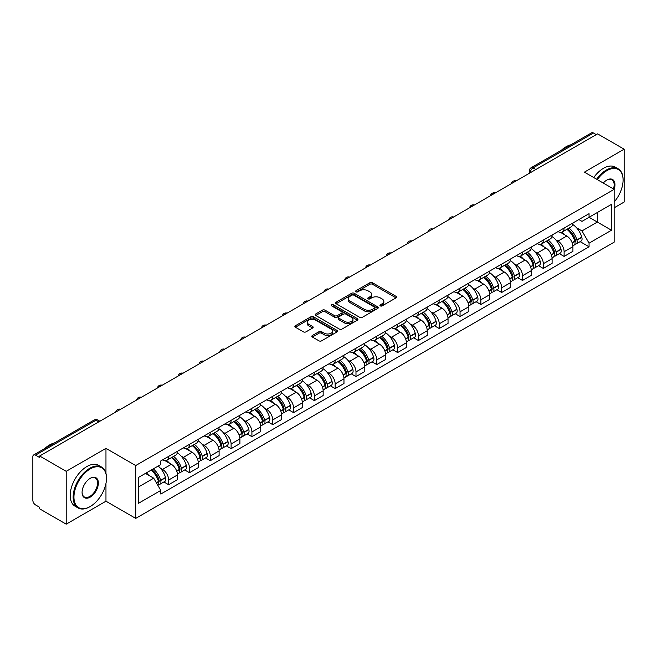 <?xml version="1.0" encoding="UTF-8"?>
<svg xmlns="http://www.w3.org/2000/svg" width="657" height="657" viewBox="0 0 657 657"><rect width="100%" height="100%" fill="white"/><g stroke="black" fill="none" stroke-linecap="round" stroke-linejoin="round"><path stroke-width="0.99" d="M380.304 305.891A1.298 0.747 0 0 0 382.136 305.891L396.048 297.859A1.856 1.068 0 0 0 396.59 297.104A1.856 1.068 0 0 0 396.048 296.348L372.478 282.74A1.856 1.068 0 0 0 369.858 282.74L355.946 290.772A1.298 0.747 0 0 0 355.568 291.297A1.298 0.747 0 0 0 355.946 291.831A1.298 0.747 0 0 0 357.778 291.831L359.576 290.788A5.929 3.425 0 0 1 367.961 290.788L369.924 291.922A5.929 3.425 0 0 1 371.657 294.344A5.929 3.425 0 0 1 369.924 296.767L368.125 297.802A1.298 0.747 0 0 0 367.748 298.335A1.298 0.747 0 0 0 368.125 298.861A1.298 0.747 0 0 0 369.957 298.861L371.755 297.818A5.929 3.425 0 0 1 380.14 297.818L382.103 298.951A5.929 3.425 0 0 1 383.836 301.374A5.929 3.425 0 0 1 382.103 303.797L380.304 304.832A1.298 0.747 0 0 0 379.927 305.365A1.298 0.747 0 0 0 380.304 305.891L380.304 304.832M312.371 335.513A1.856 1.068 0 0 0 311.829 336.269A1.856 1.068 0 0 0 312.371 337.025L318.982 340.843A1.856 1.068 0 0 0 321.602 340.843L337.057 331.916A1.856 1.068 0 0 0 337.599 331.161A1.856 1.068 0 0 0 337.057 330.405L313.479 316.797A1.856 1.068 0 0 0 310.86 316.797L295.412 325.724A1.856 1.068 0 0 0 294.87 326.48A1.856 1.068 0 0 0 295.412 327.235L303.403 331.842A1.856 1.068 0 0 0 306.014 331.842L312.633 328.024A1.856 1.068 0 0 0 313.175 327.268A1.856 1.068 0 0 0 312.633 326.513L308.667 324.23A4.952 2.858 0 0 1 307.221 322.201A4.952 2.858 0 0 1 310.276 319.565A4.952 2.858 0 0 1 315.672 320.181L331.194 329.141A4.952 2.858 0 0 1 332.647 331.161A4.952 2.858 0 0 1 329.584 333.805A4.952 2.858 0 0 1 324.188 333.189L321.602 331.695A1.856 1.068 0 0 0 318.982 331.695L312.371 335.513L312.371 337.025M135.712 465.55L105.966 448.37L66.201 471.324L39.658 455.999L597.599 133.872L624.15 149.196L584.393 172.15L614.147 189.331L135.712 465.55L135.712 518.389L614.147 242.17L614.147 189.331A11.506 6.644 -60 0 0 606.805 180.084L606.805 180.084A11.506 6.644 -60 0 0 603.274 183.057M359.708 317.331A1.856 1.068 0 0 0 362.327 317.331L377.783 308.404A1.856 1.068 0 0 0 378.325 307.648A1.856 1.068 0 0 0 377.783 306.893L354.213 293.285A1.856 1.068 0 0 0 351.594 293.285L336.138 302.204A1.856 1.068 0 0 0 335.596 302.959A1.856 1.068 0 0 0 336.138 303.715L359.708 317.331M332.138 306.17A1.298 0.747 0 0 1 333.452 306.359L357.392 320.181L341.969 329.083A1.856 1.068 0 0 1 339.349 329.083L315.771 315.475L315.771 313.964A1.856 1.068 0 0 0 315.229 314.719A1.856 1.068 0 0 0 315.771 315.475M315.771 313.964L322.39 310.145A1.856 1.068 0 0 1 325.01 310.145L334.569 315.664A1.856 1.068 0 0 0 337.189 315.664L341.574 313.134A1.856 1.068 0 0 0 342.116 312.379A1.856 1.068 0 0 0 341.574 311.623L331.621 305.875A1.298 0.747 0 0 1 331.243 305.341A1.298 0.747 0 0 1 332.04 304.651A1.298 0.747 0 0 1 333.452 304.815L357.416 318.653A1.856 1.068 0 0 1 357.958 319.409A1.856 1.068 0 0 1 357.416 320.164L357.416 318.653M66.201 471.324L66.201 524.163L39.658 508.838L39.658 507.294L35.519 504.913A3.77 2.176 -120 0 1 32.85 500.289L32.85 456.689A3.77 2.176 -120 0 1 33.63 454.964L94.066 420.069A3.77 2.176 60 0 1 95.955 420.258L35.519 455.145A3.77 2.176 -120 0 0 33.63 454.964M614.147 207.817L624.15 202.036L624.15 149.196M66.201 524.163L105.966 501.209L135.712 518.389M39.658 455.999L39.658 457.535L35.519 455.145M535.825 169.531L533.024 167.913A3.77 2.176 60 0 0 531.143 167.724L591.579 132.837A3.77 2.176 60 0 1 593.468 133.018L533.024 167.913A3.77 2.176 120 0 0 530.355 172.536L530.355 172.692M596.269 134.636L593.468 133.018M564.108 228.069A8.681 5.01 60 0 1 562.318 231.97L571.122 226.887A8.681 5.01 -120 0 0 572.92 222.986M555.756 239.805L557.974 241.094A8.681 5.01 60 0 1 564.117 251.721L572.92 246.638A8.681 5.01 -120 0 0 566.777 236.011L560.478 232.364M572.92 246.638L572.92 251.335L564.117 256.419L559.337 253.659M562.318 231.97A8.681 5.01 60 0 1 558.039 231.576M564.117 251.721L564.117 256.419M543.298 240.092A8.681 5.01 60 0 1 541.499 243.985L550.311 238.902A8.681 5.01 -120 0 0 552.102 235.009M538.526 265.683L543.298 268.434L552.102 263.35L552.102 258.653A8.681 5.01 -120 0 0 545.967 248.026L539.668 244.388M541.499 243.985A8.681 5.01 60 0 1 537.229 243.591M534.946 251.828L537.163 253.109A8.681 5.01 60 0 1 543.298 263.736L543.298 268.434M522.487 252.107A8.681 5.01 60 0 1 520.689 256L529.493 250.917A8.681 5.01 -120 0 0 531.291 247.024M517.708 277.697L522.487 280.449L531.291 275.365L531.291 270.668A8.681 5.01 -120 0 0 525.157 260.041L518.849 256.402M520.689 256A8.681 5.01 60 0 1 516.418 255.606M514.127 263.843L516.353 265.124A8.681 5.01 60 0 1 522.487 275.751L522.487 280.449M501.677 264.122A8.681 5.01 60 0 1 499.878 268.015L508.682 262.931A8.681 5.01 -120 0 0 510.481 259.039M496.897 289.712L501.677 292.472L510.481 287.388L510.481 282.682A8.681 5.01 -120 0 0 504.346 272.055L498.039 268.417M499.878 268.015A8.681 5.01 60 0 1 495.6 267.629M493.317 275.858L495.534 277.139A8.681 5.01 60 0 1 501.677 287.766L501.677 292.472M480.858 276.137A8.681 5.01 60 0 1 479.06 280.038L487.872 274.946A8.681 5.01 -120 0 0 489.67 271.054M476.087 301.727L480.858 304.487L489.67 299.403L489.67 294.706A8.681 5.01 -120 0 0 483.527 284.07L477.228 280.432M479.06 280.038A8.681 5.01 60 0 1 474.789 279.644M472.506 287.873L474.724 289.154A8.681 5.01 60 0 1 480.858 299.789L480.858 304.487M460.048 288.152A8.681 5.01 60 0 1 458.249 292.053L467.053 286.969A8.681 5.01 -120 0 0 468.852 283.068M455.276 313.742L460.048 316.502L468.852 311.418L468.852 306.72A8.681 5.01 -120 0 0 462.717 296.085L456.418 292.447M458.249 292.053A8.681 5.01 60 0 1 453.979 291.659M451.688 299.888L453.913 301.169A8.681 5.01 60 0 1 460.048 311.804L460.048 316.502M439.237 300.167A8.681 5.01 60 0 1 437.439 304.068L446.243 298.984A8.681 5.01 -120 0 0 448.041 295.083M434.458 325.757L439.237 328.516L448.041 323.433L448.041 318.735A8.681 5.01 -120 0 0 441.906 308.108L435.599 304.462M437.439 304.068A8.681 5.01 60 0 1 433.168 303.674M430.877 311.903L433.094 313.192A8.681 5.01 60 0 1 439.237 323.819L439.237 328.516M418.419 312.19A8.681 5.01 60 0 1 416.628 316.083L425.432 310.999A8.681 5.01 -120 0 0 427.231 307.106M413.647 337.772L418.419 340.531L427.231 335.448L427.231 330.75A8.681 5.01 -120 0 0 421.088 320.123L414.789 316.485M416.628 316.083A8.681 5.01 60 0 1 412.35 315.688M410.067 323.926L412.284 325.207A8.681 5.01 60 0 1 418.419 335.834L418.419 340.531M397.608 324.205A8.681 5.01 60 0 1 395.81 328.098L404.613 323.014A8.681 5.01 -120 0 0 406.412 319.121M392.837 349.795L397.608 352.546L406.412 347.463L406.412 342.765A8.681 5.01 -120 0 0 400.277 332.138L393.978 328.5M395.81 328.098A8.681 5.01 60 0 1 391.539 327.703M389.256 335.941L391.473 337.222A8.681 5.01 60 0 1 397.608 347.849L397.608 352.546M376.798 336.22A8.681 5.01 60 0 1 374.999 340.112L383.803 335.029A8.681 5.01 -120 0 0 385.602 331.136M372.018 361.81L376.798 364.569L385.602 359.478L385.602 354.78A8.681 5.01 -120 0 0 379.467 344.153L373.16 340.515M374.999 340.112A8.681 5.01 60 0 1 370.729 339.726M368.437 347.955L370.663 349.237A8.681 5.01 60 0 1 376.798 359.864L376.798 364.569M355.987 348.235A8.681 5.01 60 0 1 354.189 352.127L362.993 347.044A8.681 5.01 -120 0 0 364.791 343.151M351.208 373.825L355.987 376.584L364.791 371.501L364.791 366.803A8.681 5.01 -120 0 0 358.648 356.168L352.349 352.53M354.189 352.127A8.681 5.01 60 0 1 349.91 351.741M347.627 359.97L349.844 361.251A8.681 5.01 60 0 1 355.987 371.887L355.987 376.584M335.169 360.25A8.681 5.01 60 0 1 333.37 364.15L342.182 359.067A8.681 5.01 -120 0 0 343.972 355.166M330.397 385.84L335.169 388.599L343.972 383.516L343.972 378.818A8.681 5.01 -120 0 0 337.838 368.183L331.539 364.545M333.37 364.15A8.681 5.01 60 0 1 329.1 363.756M326.816 371.985L329.034 373.266A8.681 5.01 60 0 1 335.169 383.902L335.169 388.599M314.358 372.264A8.681 5.01 60 0 1 312.56 376.165L321.363 371.082A8.681 5.01 -120 0 0 323.162 367.181M309.587 397.855L314.358 400.614L323.162 395.53L323.162 390.833A8.681 5.01 -120 0 0 317.027 380.198L310.72 376.56M312.56 376.165A8.681 5.01 60 0 1 308.289 375.771M305.998 384L308.223 385.289A8.681 5.01 60 0 1 314.358 395.916L314.358 400.614M293.548 384.288A8.681 5.01 60 0 1 291.749 388.18L300.553 383.097A8.681 5.01 -120 0 0 302.351 379.204M288.768 409.869L293.548 412.629L302.351 407.545L302.351 402.848A8.681 5.01 -120 0 0 296.217 392.221L289.909 388.583M291.749 388.18A8.681 5.01 60 0 1 287.479 387.786M285.187 396.023L287.405 397.304A8.681 5.01 60 0 1 293.548 407.931L293.548 412.629M272.729 396.302A8.681 5.01 60 0 1 270.939 400.195L279.742 395.112A8.681 5.01 -120 0 0 281.541 391.219M267.957 421.893L272.729 424.644L281.541 419.56L281.541 414.863A8.681 5.01 -120 0 0 275.398 404.236L269.099 400.598M270.939 400.195A8.681 5.01 60 0 1 266.66 399.801M264.377 408.038L266.594 409.319A8.681 5.01 60 0 1 272.729 419.946L272.729 424.644M251.918 408.317A8.681 5.01 60 0 1 250.12 412.21L258.924 407.126A8.681 5.01 -120 0 0 260.722 403.234M247.147 433.907L251.918 436.659L260.722 431.575L260.722 426.878A8.681 5.01 -120 0 0 254.588 416.251L248.289 412.612M250.12 412.21A8.681 5.01 60 0 1 245.849 411.824M243.558 420.053L245.784 421.334A8.681 5.01 60 0 1 251.918 431.961L251.918 436.659M231.108 420.332A8.681 5.01 60 0 1 229.309 424.225L238.113 419.141A8.681 5.01 -120 0 0 239.912 415.249M226.328 445.922L231.108 448.682L239.912 443.598L239.912 438.892A8.681 5.01 -120 0 0 233.777 428.265L227.47 424.627M229.309 424.225A8.681 5.01 60 0 1 225.039 423.839M222.748 432.068L224.973 433.349A8.681 5.01 60 0 1 231.108 443.984L231.108 448.682M210.289 432.347A8.681 5.01 60 0 1 208.499 436.248L217.303 431.164A8.681 5.01 -120 0 0 219.101 427.264M205.518 457.937L210.289 460.697L219.101 455.613L219.101 450.916A8.681 5.01 -120 0 0 212.958 440.28L206.659 436.642M208.499 436.248A8.681 5.01 60 0 1 204.22 435.854M201.937 444.083L204.155 445.364A8.681 5.01 60 0 1 210.289 455.999L210.289 460.697M189.479 444.362A8.681 5.01 60 0 1 187.68 448.263L196.492 443.179A8.681 5.01 -120 0 0 198.283 439.278M184.707 469.952L189.479 472.712L198.283 467.628L198.283 462.93A8.681 5.01 -120 0 0 192.148 452.295L185.849 448.657M187.68 448.263A8.681 5.01 60 0 1 183.41 447.869M181.127 456.098L183.344 457.379A8.681 5.01 60 0 1 189.479 468.014L189.479 472.712M168.668 456.385A8.681 5.01 60 0 1 166.87 460.278L175.674 455.194A8.681 5.01 -120 0 0 177.472 451.302M163.889 481.967L168.668 484.726L177.472 479.643L177.472 474.945A8.681 5.01 -120 0 0 171.337 464.318L165.03 460.68M166.87 460.278A8.681 5.01 60 0 1 162.599 459.884M160.308 468.121L162.534 469.402A8.681 5.01 60 0 1 168.668 480.029L168.668 484.726M578.858 219.561L581.987 221.368L611.478 204.352L597.336 212.515L597.336 222.066L581.987 230.927L576.567 227.79M138.381 487.034L153.722 478.181L160.793 490.426L138.381 503.369L138.381 477.483L160.793 464.548L160.793 460.927L589.058 213.673L589.058 217.286L611.478 230.229L589.058 243.172L581.987 230.927M611.478 204.352L611.478 230.229M160.793 490.426L160.793 494.048L589.058 246.794L589.058 243.172M105.966 448.37L105.966 473.344M105.966 483.412L105.966 501.209M153.722 478.181L145.452 473.401M580.147 241.645L589.058 246.794M380.822 306.072L382.103 305.333A5.929 3.425 0 0 0 383.836 302.918L383.836 301.374M371.657 294.344L371.657 295.88A5.929 3.425 0 0 1 369.924 298.303L368.643 299.042M396.023 297.876L372.478 284.276A1.856 1.068 0 0 0 369.858 284.276L356.464 292.012M377.783 306.893L377.783 308.404L354.213 294.829A1.856 1.068 0 0 0 351.594 294.829L336.162 303.731M374.506 308.182A1.298 0.747 0 0 0 374.884 307.648A1.298 0.747 0 0 0 374.506 307.123L353.819 295.174A1.298 0.747 0 0 0 351.98 295.174L350.082 296.274A5.929 3.425 0 0 0 348.35 298.689A5.929 3.425 0 0 0 350.082 301.111L364.224 309.275A5.929 3.425 0 0 0 372.609 309.275L374.506 308.182L374.506 309.718A1.298 0.747 0 0 0 374.884 309.192L374.884 307.648M348.35 298.689L348.35 300.233A5.929 3.425 0 0 0 350.082 302.647L350.082 301.111M374.506 309.718L372.609 310.818A5.929 3.425 0 0 1 364.224 310.818L350.082 302.647M315.795 315.491L322.39 311.689L322.39 310.145M342.116 312.379L342.116 313.915A1.856 1.068 0 0 1 341.574 314.67L337.189 317.208A1.856 1.068 0 0 1 334.569 317.208L325.01 311.689A1.856 1.068 0 0 0 322.39 311.689M344.49 321.388A4.952 2.858 0 0 0 349.885 322.012A4.952 2.858 0 0 0 352.94 319.368A4.952 2.858 0 0 0 351.495 317.347L346.025 314.194A1.856 1.068 0 0 0 343.406 314.194L339.02 316.723A1.856 1.068 0 0 0 338.478 317.479A1.856 1.068 0 0 0 339.02 318.234L344.49 321.388L344.49 322.932A4.952 2.858 0 0 0 349.885 323.556A4.952 2.858 0 0 0 352.94 320.912L352.94 319.368M338.478 317.479L338.478 319.023A1.856 1.068 0 0 0 339.02 319.778L339.02 318.234M344.49 322.932L339.02 319.778M332.647 331.161L332.647 332.705A4.952 2.858 0 0 1 329.584 335.349A4.952 2.858 0 0 1 324.188 334.725L321.602 333.23A1.856 1.068 0 0 0 318.982 333.23L312.395 337.041M307.221 322.201L307.221 323.745A4.952 2.858 0 0 0 308.667 325.765L308.667 324.23M312.609 328.04L308.667 325.765M337.033 331.933L313.479 318.341A1.856 1.068 0 0 0 310.86 318.341L295.436 327.243M567.385 229.038A11.883 6.866 60 0 1 567.451 229.071A11.883 6.866 60 0 1 575.269 239.739L575.343 239.986A2.308 1.33 60 0 1 574.974 241.801A2.308 1.33 60 0 1 574.924 241.833M566.868 229.342A14.339 8.278 60 0 1 574.752 241.168L574.818 241.415A4.763 2.751 60 0 1 574.07 245.16L572.879 245.841M574.883 244.108A4.763 2.751 -120 0 0 576.197 243.928A4.763 2.751 -120 0 0 576.953 240.183L576.887 239.936A14.339 8.278 -120 0 0 569.003 228.11M572.74 224.513A14.339 8.278 60 0 1 581.757 237.128L581.823 237.374A4.763 2.751 60 0 1 581.067 241.119L576.197 243.928M561.981 232.135A14.339 8.278 60 0 1 564.971 234.96M571.943 234.984L573.775 236.035M546.575 241.053A11.883 6.866 60 0 1 546.632 241.094A11.883 6.866 60 0 1 554.459 251.754L554.524 252.001A2.308 1.33 60 0 1 554.163 253.816A2.308 1.33 60 0 1 554.106 253.848M546.057 241.357A14.339 8.278 60 0 1 553.933 253.191L554.007 253.438A4.763 2.751 60 0 1 553.251 257.174L552.069 257.856M554.065 256.123A4.763 2.751 -120 0 0 555.387 255.943A4.763 2.751 -120 0 0 556.142 252.206L556.068 251.96A14.339 8.278 -120 0 0 548.193 240.125M551.921 236.528A14.339 8.278 60 0 1 560.938 249.143L561.012 249.389A4.763 2.751 60 0 1 560.257 253.134L555.387 255.943M541.163 244.149A14.339 8.278 60 0 1 544.16 246.983M551.133 246.999L552.956 248.05M525.764 253.076A11.883 6.866 60 0 1 525.822 253.109A11.883 6.866 60 0 1 533.64 263.777L533.714 264.024A2.308 1.33 60 0 1 533.353 265.839A2.308 1.33 60 0 1 533.295 265.863M525.239 253.372A14.339 8.278 60 0 1 533.123 265.206L533.197 265.453A4.763 2.751 60 0 1 532.441 269.189L531.258 269.879M533.254 268.138A4.763 2.751 -120 0 0 534.576 267.957A4.763 2.751 -120 0 0 535.324 264.221L535.258 263.974A14.339 8.278 -120 0 0 527.374 252.14M531.111 248.543A14.339 8.278 60 0 1 540.128 261.158L540.194 261.404A4.763 2.751 60 0 1 539.446 265.149L534.576 267.957M520.352 256.164A14.339 8.278 60 0 1 523.35 258.998M530.322 259.014L532.145 260.073M504.946 265.091A11.883 6.866 60 0 1 505.011 265.124A11.883 6.866 60 0 1 512.83 275.792L512.903 276.039A2.308 1.33 60 0 1 512.534 277.854A2.308 1.33 60 0 1 512.485 277.878M504.428 265.387A14.339 8.278 60 0 1 512.312 277.221L512.378 277.468A4.763 2.751 60 0 1 511.631 281.204L510.44 281.894M512.444 280.153A4.763 2.751 -120 0 0 513.766 279.972A4.763 2.751 -120 0 0 514.513 276.236L514.447 275.989A14.339 8.278 -120 0 0 506.563 264.155M510.3 260.558A14.339 8.278 60 0 1 519.317 273.181L519.383 273.427A4.763 2.751 60 0 1 518.636 277.164L513.766 279.972M499.542 268.187A14.339 8.278 60 0 1 502.531 271.012M509.504 271.029L511.335 272.088M484.135 277.106A11.883 6.866 60 0 1 484.193 277.139A11.883 6.866 60 0 1 492.019 287.807L492.085 288.053A2.308 1.33 60 0 1 491.723 289.868A2.308 1.33 60 0 1 491.674 289.893M483.618 277.402A14.339 8.278 60 0 1 491.493 289.236L491.567 289.482A4.763 2.751 60 0 1 490.812 293.227L489.629 293.909M491.633 292.168A4.763 2.751 -120 0 0 492.947 291.995A4.763 2.751 -120 0 0 493.703 288.251L493.629 288.004A14.339 8.278 -120 0 0 485.753 276.17M489.49 272.581A14.339 8.278 60 0 1 498.499 285.195L498.573 285.442A4.763 2.751 60 0 1 497.817 289.179L492.947 291.995M478.723 280.202A14.339 8.278 60 0 1 481.721 283.027M488.693 283.044L490.524 284.103M463.325 289.121A11.883 6.866 60 0 1 463.382 289.154A11.883 6.866 60 0 1 471.209 299.822L471.274 300.068A2.308 1.33 60 0 1 470.913 301.883A2.308 1.33 60 0 1 470.855 301.908M462.807 289.425A14.339 8.278 60 0 1 470.683 301.251L470.757 301.497A4.763 2.751 60 0 1 470.001 305.242L468.819 305.924M470.814 304.183A4.763 2.751 -120 0 0 472.137 304.01A4.763 2.751 -120 0 0 472.892 300.265L472.818 300.019A14.339 8.278 -120 0 0 464.942 288.193M468.671 284.596A14.339 8.278 60 0 1 477.688 297.21L477.762 297.457A4.763 2.751 60 0 1 477.007 301.193L472.137 304.01M457.913 292.217A14.339 8.278 60 0 1 460.91 295.042M467.883 295.067L469.706 296.118M614.147 202.019A23.02 13.288 120 0 0 623.082 180.084A23.02 13.288 120 0 0 606.805 170.689A23.02 13.288 120 0 0 597.353 179.632M596.671 179.238A23.586 13.616 -60 0 1 606.403 169.991A23.586 13.616 -60 0 1 618.196 168.824A23.586 13.616 -60 0 1 623.082 179.624A23.586 13.616 -60 0 1 623.082 179.854M613.441 188.92A10.947 6.315 120 0 0 611.881 179.772A10.947 6.315 120 0 0 606.6 180.207M561.349 150.289A23.586 13.616 -60 0 1 566.112 146.733A23.586 13.616 -60 0 1 570.884 144.786M593.731 177.546A23.586 13.616 -60 0 1 603.471 168.299A23.586 13.616 -60 0 1 615.264 167.133L618.196 168.824M89.82 506.761L90.223 506.522A23.02 13.288 120 0 0 106.5 478.337A23.02 13.288 120 0 0 90.223 468.934A23.02 13.288 120 0 0 73.945 497.127A23.02 13.288 120 0 0 90.223 506.522L89.82 506.761A23.586 13.616 -60 0 1 78.027 507.927A23.586 13.616 -60 0 1 74.413 489.03A23.586 13.616 -60 0 1 89.82 468.244A23.586 13.616 -60 0 1 101.613 467.078A23.586 13.616 -60 0 1 106.5 477.869A23.586 13.616 -60 0 1 106.491 478.107M90.223 478.337L90.223 478.337A11.506 6.644 -60 0 1 98.361 483.035A11.506 6.644 -60 0 1 90.223 497.127A11.506 6.644 -60 0 1 82.084 492.43A11.506 6.644 -60 0 1 90.223 478.337L90.223 478.337M82.084 492.192A10.947 6.315 120 0 0 84.351 496.979A10.947 6.315 120 0 0 89.82 496.437A10.947 6.315 120 0 0 96.965 486.796A10.947 6.315 120 0 0 95.29 478.025A10.947 6.315 120 0 0 90.017 478.452M44.758 448.534A23.586 13.616 -60 0 1 49.53 444.978A23.586 13.616 -60 0 1 54.293 443.032M78.027 507.927L75.095 506.227A23.586 13.616 -60 0 1 71.473 487.33A23.586 13.616 -60 0 1 86.88 466.552A23.586 13.616 -60 0 1 98.673 465.378L101.613 467.078M442.514 301.136A11.883 6.866 60 0 1 442.572 301.169A11.883 6.866 60 0 1 450.39 311.837L450.464 312.083A2.308 1.33 60 0 1 450.094 313.898A2.308 1.33 60 0 1 450.045 313.931M441.989 301.44A14.339 8.278 60 0 1 449.873 313.266L449.938 313.512A4.763 2.751 60 0 1 449.191 317.257L448 317.939M450.004 316.206A4.763 2.751 -120 0 0 451.326 316.025A4.763 2.751 -120 0 0 452.073 312.28L452.008 312.034A14.339 8.278 -120 0 0 444.124 300.208M447.86 296.611A14.339 8.278 60 0 1 456.878 309.225L456.944 309.472A4.763 2.751 60 0 1 456.196 313.208L451.326 316.025M437.102 304.232A14.339 8.278 60 0 1 440.091 307.057M447.064 307.082L448.895 308.133M421.695 313.151A11.883 6.866 60 0 1 421.761 313.192A11.883 6.866 60 0 1 429.579 323.852L429.645 324.098A2.308 1.33 60 0 1 429.284 325.913A2.308 1.33 60 0 1 429.235 325.946M421.178 313.455A14.339 8.278 60 0 1 429.062 325.289L429.128 325.535A4.763 2.751 60 0 1 428.372 329.272L427.19 329.954M429.193 328.221A4.763 2.751 -120 0 0 430.507 328.04A4.763 2.751 -120 0 0 431.263 324.303L431.189 324.057A14.339 8.278 -120 0 0 423.313 312.223M427.05 308.626A14.339 8.278 60 0 1 436.059 321.24L436.133 321.487A4.763 2.751 60 0 1 435.377 325.231L430.507 328.04M416.283 316.247A14.339 8.278 60 0 1 419.281 319.072M426.253 319.097L428.085 320.148M400.885 325.174A11.883 6.866 60 0 1 400.942 325.207A11.883 6.866 60 0 1 408.769 335.875L408.835 336.121A2.308 1.33 60 0 1 408.473 337.936A2.308 1.33 60 0 1 408.416 337.961M400.368 325.47A14.339 8.278 60 0 1 408.243 337.304L408.317 337.55A4.763 2.751 60 0 1 407.562 341.287L406.379 341.977M408.375 340.236A4.763 2.751 -120 0 0 409.697 340.055A4.763 2.751 -120 0 0 410.453 336.318L410.379 336.072A14.339 8.278 -120 0 0 402.503 324.238M406.231 320.641A14.339 8.278 60 0 1 415.249 333.255L415.323 333.501A4.763 2.751 60 0 1 414.567 337.246L409.697 340.055M395.473 328.262A14.339 8.278 60 0 1 398.471 331.095M405.443 331.112L407.266 332.171M380.075 337.189A11.883 6.866 60 0 1 380.132 337.222A11.883 6.866 60 0 1 387.95 347.89L388.024 348.136A2.308 1.33 60 0 1 387.655 349.951A2.308 1.33 60 0 1 387.605 349.976M379.549 337.484A14.339 8.278 60 0 1 387.433 349.319L387.499 349.565A4.763 2.751 60 0 1 386.751 353.302L385.569 353.992M387.564 352.251A4.763 2.751 -120 0 0 388.887 352.07A4.763 2.751 -120 0 0 389.634 348.333L389.568 348.087A14.339 8.278 -120 0 0 381.684 336.253M385.421 332.656A14.339 8.278 60 0 1 394.438 345.27L394.504 345.516A4.763 2.751 60 0 1 393.757 349.261L388.887 352.07M374.662 340.285A14.339 8.278 60 0 1 377.66 343.11M384.624 343.126L386.456 344.186M359.256 349.204A11.883 6.866 60 0 1 359.322 349.237A11.883 6.866 60 0 1 367.14 359.905L367.214 360.151A2.308 1.33 60 0 1 366.844 361.966A2.308 1.33 60 0 1 366.795 361.991M358.738 349.499A14.339 8.278 60 0 1 366.622 361.334L366.688 361.58A4.763 2.751 60 0 1 365.941 365.325L364.75 366.006M366.754 364.265A4.763 2.751 -120 0 0 368.068 364.085A4.763 2.751 -120 0 0 368.823 360.348L368.758 360.102A14.339 8.278 -120 0 0 360.874 348.267M364.61 344.679A14.339 8.278 60 0 1 373.628 357.293L373.693 357.539A4.763 2.751 60 0 1 372.938 361.276L368.068 364.085M353.852 352.3A14.339 8.278 60 0 1 356.841 355.125M363.814 355.141L365.645 356.201M338.445 361.219A11.883 6.866 60 0 1 338.503 361.251A11.883 6.866 60 0 1 346.329 371.919L346.395 372.166A2.308 1.33 60 0 1 346.034 373.981A2.308 1.33 60 0 1 345.976 374.005M337.928 361.522A14.339 8.278 60 0 1 345.804 373.348L345.878 373.595A4.763 2.751 60 0 1 345.122 377.34L343.94 378.021M345.935 376.28A4.763 2.751 -120 0 0 347.257 376.108A4.763 2.751 -120 0 0 348.013 372.363L347.939 372.117A14.339 8.278 -120 0 0 340.063 360.282M343.8 356.694A14.339 8.278 60 0 1 352.809 369.308L352.883 369.554A4.763 2.751 60 0 1 352.127 373.291L347.257 376.108M333.033 364.315A14.339 8.278 60 0 1 336.031 367.14M343.003 367.164L344.826 368.216M317.635 373.233A11.883 6.866 60 0 1 317.692 373.266A11.883 6.866 60 0 1 325.511 383.934L325.585 384.181A2.308 1.33 60 0 1 325.223 385.996A2.308 1.33 60 0 1 325.166 386.029M317.117 373.537A14.339 8.278 60 0 1 324.993 385.363L325.067 385.61A4.763 2.751 60 0 1 324.312 389.355L323.129 390.036M325.125 388.303A4.763 2.751 -120 0 0 326.447 388.123A4.763 2.751 -120 0 0 327.202 384.378L327.129 384.131A14.339 8.278 -120 0 0 319.245 372.305M322.981 368.708A14.339 8.278 60 0 1 331.999 381.323L332.064 381.569A4.763 2.751 60 0 1 331.317 385.306L326.447 388.123M312.223 376.33A14.339 8.278 60 0 1 315.22 379.155M322.193 379.179L324.016 380.231M296.824 385.248A11.883 6.866 60 0 1 296.882 385.289A11.883 6.866 60 0 1 304.7 395.949L304.774 396.196A2.308 1.33 60 0 1 304.405 398.011A2.308 1.33 60 0 1 304.355 398.043M296.299 385.552A14.339 8.278 60 0 1 304.183 397.386L304.248 397.633A4.763 2.751 60 0 1 303.501 401.37L302.31 402.051M304.314 400.318A4.763 2.751 -120 0 0 305.636 400.138A4.763 2.751 -120 0 0 306.384 396.393L306.318 396.146A14.339 8.278 -120 0 0 298.434 384.32M302.171 380.723A14.339 8.278 60 0 1 311.188 393.338L311.254 393.584A4.763 2.751 60 0 1 310.506 397.329L305.636 400.138M291.412 388.344A14.339 8.278 60 0 1 294.402 391.17M301.374 391.194L303.206 392.245M276.006 397.263A11.883 6.866 60 0 1 276.071 397.304A11.883 6.866 60 0 1 283.89 407.972L283.955 408.219A2.308 1.33 60 0 1 283.594 410.025A2.308 1.33 60 0 1 283.545 410.058M275.488 397.567A14.339 8.278 60 0 1 283.364 409.401L283.438 409.648A4.763 2.751 60 0 1 282.682 413.384L281.5 414.066M283.504 412.333A4.763 2.751 -120 0 0 284.818 412.153A4.763 2.751 -120 0 0 285.573 408.416L285.499 408.169A14.339 8.278 -120 0 0 277.624 396.335M281.36 392.738A14.339 8.278 60 0 1 290.369 405.353L290.443 405.599A4.763 2.751 60 0 1 289.688 409.344L284.818 412.153M270.594 400.359A14.339 8.278 60 0 1 273.591 403.193M280.564 403.209L282.395 404.269M255.195 409.286A11.883 6.866 60 0 1 255.253 409.319A11.883 6.866 60 0 1 263.079 419.987L263.145 420.234A2.308 1.33 60 0 1 262.784 422.049A2.308 1.33 60 0 1 262.726 422.073M254.678 409.582A14.339 8.278 60 0 1 262.554 421.416L262.628 421.663A4.763 2.751 60 0 1 261.872 425.399L260.689 426.089M262.685 424.348A4.763 2.751 -120 0 0 264.007 424.167A4.763 2.751 -120 0 0 264.763 420.431L264.689 420.184A14.339 8.278 -120 0 0 256.813 408.35M260.542 404.753A14.339 8.278 60 0 1 269.559 417.367L269.633 417.614A4.763 2.751 60 0 1 268.877 421.359L264.007 424.167M249.783 412.382A14.339 8.278 60 0 1 252.781 415.208M259.753 415.224L261.576 416.283M234.385 421.301A11.883 6.866 60 0 1 234.442 421.334A11.883 6.866 60 0 1 242.261 432.002L242.334 432.249A2.308 1.33 60 0 1 241.965 434.063A2.308 1.33 60 0 1 241.916 434.088M233.859 421.597A14.339 8.278 60 0 1 241.743 433.431L241.809 433.677A4.763 2.751 60 0 1 241.062 437.422L239.879 438.104M241.875 436.363A4.763 2.751 -120 0 0 243.197 436.182A4.763 2.751 -120 0 0 243.944 432.446L243.878 432.199A14.339 8.278 -120 0 0 235.994 420.365M239.731 416.776A14.339 8.278 60 0 1 248.748 429.391L248.814 429.637A4.763 2.751 60 0 1 248.067 433.374L243.197 436.182M228.973 424.397A14.339 8.278 60 0 1 231.962 427.222M238.934 427.239L240.766 428.298M213.566 433.316A11.883 6.866 60 0 1 213.632 433.349A11.883 6.866 60 0 1 221.45 444.017L221.524 444.263A2.308 1.33 60 0 1 221.154 446.078A2.308 1.33 60 0 1 221.105 446.103M213.049 433.62A14.339 8.278 60 0 1 220.933 445.446L220.998 445.692A4.763 2.751 60 0 1 220.243 449.437L219.06 450.119M221.064 448.378A4.763 2.751 -120 0 0 222.378 448.205A4.763 2.751 -120 0 0 223.134 444.461L223.068 444.214A14.339 8.278 -120 0 0 215.184 432.38M218.921 428.791A14.339 8.278 60 0 1 227.93 441.405L228.004 441.652A4.763 2.751 60 0 1 227.248 445.389L222.378 448.205M208.154 436.412A14.339 8.278 60 0 1 211.152 439.237M218.124 439.262L219.955 440.313M192.756 445.331A11.883 6.866 60 0 1 192.813 445.364A11.883 6.866 60 0 1 200.64 456.032L200.705 456.278A2.308 1.33 60 0 1 200.344 458.093A2.308 1.33 60 0 1 200.286 458.118M192.238 445.635A14.339 8.278 60 0 1 200.114 457.461L200.188 457.707A4.763 2.751 60 0 1 199.432 461.452L198.25 462.134M200.245 460.401A4.763 2.751 -120 0 0 201.568 460.22A4.763 2.751 -120 0 0 202.323 456.475L202.249 456.229A14.339 8.278 -120 0 0 194.373 444.403M198.102 440.806A14.339 8.278 60 0 1 207.119 453.42L207.193 453.667A4.763 2.751 60 0 1 206.438 457.403L201.568 460.22M187.344 448.427A14.339 8.278 60 0 1 190.341 451.252M197.314 451.277L199.137 452.328M171.945 457.346A11.883 6.866 60 0 1 172.003 457.379A11.883 6.866 60 0 1 179.821 468.047L179.895 468.293A2.308 1.33 60 0 1 179.525 470.108A2.308 1.33 60 0 1 179.476 470.141M171.42 457.65A14.339 8.278 60 0 1 179.304 469.484L179.377 469.73A4.763 2.751 60 0 1 178.622 473.467L177.439 474.149M179.435 472.416A4.763 2.751 -120 0 0 180.757 472.235A4.763 2.751 -120 0 0 181.504 468.49L181.439 468.244A14.339 8.278 -120 0 0 173.555 456.418M177.291 452.821A14.339 8.278 60 0 1 186.309 465.435L186.374 465.682A4.763 2.751 60 0 1 185.627 469.427L180.757 472.235M166.533 460.442A14.339 8.278 60 0 1 169.531 463.267M176.495 463.292L178.326 464.343M151.767 469.755A11.883 6.866 60 0 1 159.01 480.062L159.084 480.308A2.308 1.33 60 0 1 158.715 482.123A2.308 1.33 60 0 1 158.666 482.156M151.167 470.108A14.339 8.278 60 0 1 158.493 481.499L158.559 481.745A4.763 2.751 60 0 1 157.91 485.424M158.624 484.431A4.763 2.751 -120 0 0 159.947 484.25A4.763 2.751 -120 0 0 160.694 480.513L160.628 480.267A14.339 8.278 -120 0 0 153.303 468.876M158.173 466.059A14.339 8.278 60 0 1 165.498 477.45L165.564 477.696A4.763 2.751 60 0 1 164.808 481.441L159.947 484.25M146.297 472.917A14.339 8.278 60 0 1 148.712 475.29M155.684 475.307L157.516 476.366M530.495 172.61L530.355 172.536A3.77 2.176 0 0 1 529.255 170.992L529.255 173.325M189.479 468.014L198.283 462.93M210.289 455.999L219.101 450.916M231.108 443.984L239.912 438.892M251.918 431.961L260.722 426.878M272.729 419.946L281.541 414.863M293.548 407.931L302.351 402.848M314.358 395.916L323.162 390.833M335.169 383.902L343.972 378.818M355.987 371.887L364.791 366.803M376.798 359.864L385.602 354.78M397.608 347.849L406.412 342.765M418.419 335.834L427.231 330.75M439.237 323.819L448.041 318.735M460.048 311.804L468.852 306.72M480.858 299.789L489.67 294.706M501.677 287.766L510.481 282.682M522.487 275.751L531.291 270.668M543.298 263.736L552.102 258.653M168.668 480.029L177.472 474.945M162.534 469.402L171.337 464.318M183.344 457.379L192.148 452.295M204.155 445.364L212.958 440.28M224.973 433.349L233.777 428.265M245.784 421.334L254.588 416.251M266.594 409.319L275.398 404.236M287.405 397.304L296.217 392.221M308.223 385.289L317.027 380.198M329.034 373.266L337.838 368.183M349.844 361.251L358.648 356.168M370.663 349.237L379.467 344.153M391.473 337.222L400.277 332.138M412.284 325.207L421.088 320.123M433.094 313.192L441.906 308.108M453.913 301.169L462.717 296.085M474.724 289.154L483.527 284.07M495.534 277.139L504.346 272.055M516.353 265.124L525.157 260.041M537.163 253.109L545.967 248.026M557.974 241.094L566.777 236.011M515.712 181.143A3.77 2.176 120 0 0 514.053 182.104M494.902 193.158A3.77 2.176 120 0 0 493.235 194.119M474.091 205.173A3.77 2.176 120 0 0 472.424 206.142M453.281 217.196A3.77 2.176 120 0 0 451.614 218.157M432.462 229.211A3.77 2.176 120 0 0 430.795 230.172M411.652 241.226A3.77 2.176 120 0 0 409.984 242.187M390.841 253.241A3.77 2.176 120 0 0 389.174 254.202M370.022 265.256A3.77 2.176 120 0 0 368.355 266.216M349.212 277.27A3.77 2.176 120 0 0 347.545 278.24M328.401 289.294A3.77 2.176 120 0 0 326.734 290.254M307.583 301.308A3.77 2.176 120 0 0 305.924 302.269M286.772 313.323A3.77 2.176 120 0 0 285.105 314.284M265.962 325.338A3.77 2.176 120 0 0 264.295 326.299M245.151 337.353A3.77 2.176 120 0 0 243.484 338.314M224.333 349.368A3.77 2.176 120 0 0 222.666 350.337M203.522 361.391A3.77 2.176 120 0 0 201.855 362.352M182.712 373.406A3.77 2.176 120 0 0 181.045 374.367M161.893 385.421A3.77 2.176 120 0 0 160.226 386.382M141.083 397.436A3.77 2.176 120 0 0 139.415 398.397M120.272 409.451A3.77 2.176 120 0 0 118.605 410.411M98.755 421.876L95.955 420.258A3.77 2.176 120 0 1 97.844 420.069A3.77 3.77 0 0 0 94.066 420.069M382.103 305.333L382.103 303.797M368.125 298.861L368.125 297.802M369.924 298.303L369.924 296.767M355.946 291.831L355.946 290.772M369.858 284.276L369.858 282.74M372.478 284.276L372.478 282.74M396.048 297.859L396.048 296.348M336.138 303.715L336.138 302.204M351.594 294.829L351.594 293.285M354.213 294.829L354.213 293.285M364.224 310.818L364.224 309.275M372.609 310.818L372.609 309.275M325.01 311.689L325.01 310.145M334.569 317.208L334.569 315.664M337.189 317.208L337.189 315.664M341.574 314.67L341.574 313.134M333.452 306.359L333.452 304.815M318.982 333.23L318.982 331.695M321.602 333.23L321.602 331.695M324.188 334.725L324.188 333.189M312.633 328.024L312.633 326.513M295.412 327.235L295.412 325.724M310.86 318.341L310.86 316.797M313.479 318.341L313.479 316.797M337.057 331.916L337.057 330.405M572.214 242.926L574.818 241.415M576.953 240.183L581.823 237.374M576.887 239.936L581.757 237.128M572.124 242.688L575.45 240.741M551.395 254.941L554.007 253.438M556.142 252.206L561.012 249.389M556.068 251.96L560.938 249.143M553.933 253.167L554.639 252.764M551.313 254.702L553.933 253.191M530.585 266.956L533.197 265.453M535.324 264.221L540.194 261.404M535.258 263.974L540.128 261.158M533.114 265.19L533.829 264.779M530.495 266.717L533.123 265.206M509.775 278.97L512.378 277.468M514.513 276.236L519.383 273.427M514.447 275.989L519.317 273.181M509.684 278.74L513.018 276.794M488.956 290.985L491.567 289.482M493.703 288.251L498.573 285.442M493.629 288.004L498.499 285.195M491.493 289.22L492.2 288.809M488.874 290.755L491.493 289.236M468.145 303.008L470.757 301.497M472.892 300.265L477.762 297.457M472.818 300.019L477.688 297.21M468.055 302.77L471.389 300.824M447.335 315.023L449.938 313.512M452.073 312.28L456.944 309.472M452.008 312.034L456.878 309.225M447.245 314.785L450.579 312.839M426.516 327.038L429.128 325.535M431.263 324.303L436.133 321.487M431.189 324.057L436.059 321.24M429.054 325.264L429.76 324.862M426.434 326.8L429.062 325.289M405.706 339.053L408.317 337.55M410.453 336.318L415.323 333.501M410.379 336.072L415.249 333.255M405.615 338.815L408.95 336.877M384.895 351.068L387.499 349.565M389.634 348.333L394.504 345.516M389.568 348.087L394.438 345.27M384.805 350.838L388.139 348.892M364.085 363.083L366.688 361.58M368.823 360.348L373.693 357.539M368.758 360.102L373.628 357.293M366.614 361.317L367.32 360.907M363.994 362.853L366.622 361.334M343.266 375.106L345.878 373.595M348.013 372.363L352.883 369.554M347.939 372.117L352.809 369.308M343.184 374.868L346.51 372.921M322.456 387.121L325.067 385.61M327.202 384.378L332.064 381.569M327.129 384.131L331.999 381.323M324.985 385.347L325.7 384.936M322.365 386.883L324.993 385.363M301.645 399.136L304.248 397.633M306.384 396.393L311.254 393.584M306.318 396.146L311.188 393.338M304.175 397.362L304.889 396.951M301.555 398.898L304.183 397.386M280.826 411.151L283.438 409.648M285.573 408.416L290.443 405.599M285.499 408.169L290.369 405.353M280.744 410.912L284.07 408.974M260.016 423.165L262.628 421.663M264.763 420.431L269.633 417.614M264.689 420.184L269.559 417.367M262.554 421.4L263.26 420.989M259.926 422.927L262.554 421.416M239.205 435.18L241.809 433.677M243.944 432.446L248.814 429.637M243.878 432.199L248.748 429.391M239.115 434.95L242.449 433.004M218.395 447.203L220.998 445.692M223.134 444.461L228.004 441.652M223.068 444.214L227.93 441.405M218.305 446.965L221.631 445.019M197.576 459.218L200.188 457.707M202.323 456.475L207.193 453.667M202.249 456.229L207.119 453.42M200.114 457.444L200.82 457.034M197.494 458.98L200.114 457.461M176.766 471.233L179.377 469.73M181.504 468.49L186.374 465.682M181.439 468.244L186.309 465.435M179.295 469.459L180.01 469.049M176.676 470.995L179.304 469.484M156.473 482.944L158.559 481.745M160.694 480.513L165.564 477.696M160.628 480.267L165.498 477.45M156.35 482.731L159.191 481.072M516.032 180.962A3.77 3.77 0 0 0 511.195 183.755M495.222 192.977A3.77 3.77 0 0 0 490.385 195.77M474.411 204.992A3.77 3.77 0 0 0 469.566 207.784M453.593 217.007A3.77 3.77 0 0 0 448.756 219.808M432.782 229.022A3.77 3.77 0 0 0 427.945 231.822M411.972 241.037A3.77 3.77 0 0 0 407.126 243.837M391.161 253.06A3.77 3.77 0 0 0 386.316 255.852M370.343 265.075A3.77 3.77 0 0 0 365.506 267.867M349.532 277.09A3.77 3.77 0 0 0 344.687 279.882M328.722 289.105A3.77 3.77 0 0 0 323.876 291.897M307.903 301.12A3.77 3.77 0 0 0 303.066 303.92M287.093 313.134A3.77 3.77 0 0 0 282.255 315.935M266.282 325.158A3.77 3.77 0 0 0 261.437 327.95M245.472 337.172A3.77 3.77 0 0 0 240.626 339.965M224.653 349.187A3.77 3.77 0 0 0 219.816 351.98M203.842 361.202A3.77 3.77 0 0 0 198.997 363.994M183.032 373.217A3.77 3.77 0 0 0 178.187 376.018M162.213 385.232A3.77 3.77 0 0 0 157.376 388.032M141.403 397.255A3.77 3.77 0 0 0 136.566 400.047M120.592 409.27A3.77 3.77 0 0 0 115.747 412.062M99.864 421.236L97.844 420.069M531.143 167.724A3.77 3.77 0 0 0 529.255 170.992M623.082 180.084L623.082 179.624M106.5 478.337L106.5 477.869"/></g></svg>
